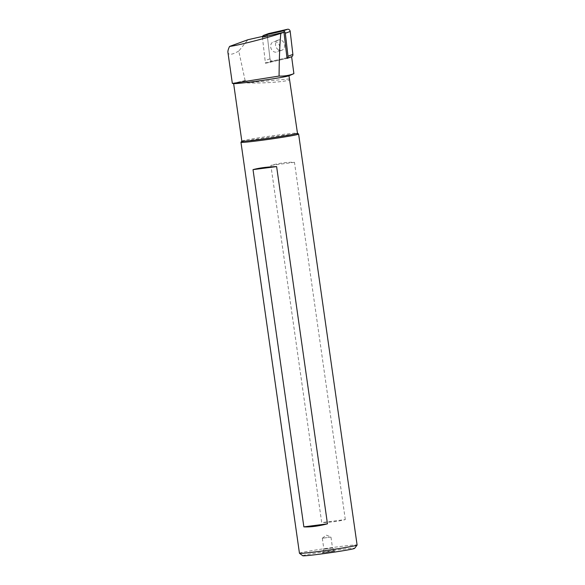 <?xml version="1.0" encoding="UTF-8"?>
<svg xmlns="http://www.w3.org/2000/svg" width="585" height="585" viewBox="0 0 585 585"><rect width="100%" height="100%" fill="white"/><g stroke="black" fill="none" stroke-linecap="round" stroke-linejoin="round"><path stroke-width="0.44" stroke-dasharray="2.92 2.19" d="M262.585 36.416L267.257 35.356L270.314 61.52L291.615 56.694M232.472 83.428L245.115 80.547L246.746 80.803L247.221 82.902L289.473 78.895M245.115 80.547L238.768 51.071L247.908 39.736M262.38 37.133L265.436 63.304L287.03 58.412M265.436 63.304L270.314 61.52M267.257 35.356L262.424 37.118A2.333 1.93 70 0 0 262.438 37.601L265.115 60.577A2.333 1.93 70 0 0 267.681 62.792L286.643 58.5A2.333 1.93 70 0 0 286.84 58.441A2.333 1.93 70 0 0 287.023 58.361M238.768 51.071C232.143 54.851 228.53 55.297 227.931 52.409M233.883 83.604A28.102 0.98 171.9 0 1 233.627 83.509A28.102 0.98 171.9 0 1 246.746 80.803M247.221 82.902C265.049 83.567 290.928 81.359 289.787 79.275M241.824 141.131A28.102 0.98 171.9 0 1 241.839 141.095A28.102 0.98 171.9 0 1 254.943 138.418A28.102 0.98 171.9 0 1 297.443 133.183A28.102 0.98 171.9 0 1 297.465 133.212L297.443 133.183M345.311 519.56L294.467 162.323C287.769 162.001 279.908 163.018 270.87 165.372L321.713 522.61C331.037 522.303 338.905 521.286 345.311 519.56L321.713 522.61M294.467 162.323L270.87 165.372M240.976 142.243A29.118 1.009 171.9 0 1 242.724 141.672A29.118 1.009 171.9 0 1 274.263 136.532A29.118 1.009 171.9 0 1 298.591 134.045M299.454 553.249A29.118 1.009 171.9 0 1 328.134 548.145A29.118 1.009 171.9 0 1 357.106 545.044M302.767 555.75A26.208 0.914 171.9 0 1 328.558 551.128A26.208 0.914 171.9 0 1 354.62 548.372M334.854 551.231L322.123 552.957L334.854 551.231M334.232 550.726L322.62 552.298L334.232 550.726M332.258 548.05L323.871 549.183L332.258 548.05M330.7 537.096L322.313 538.237L330.7 537.096M274.599 41.623A5.389 4.461 70 0 1 279.623 46.105A5.389 4.461 70 0 1 277.063 51.97A5.389 4.461 70 0 1 271.03 48.438A5.389 4.461 70 0 1 273.37 41.849A5.389 4.461 70 0 1 274.599 41.623M279.476 39.846A5.389 4.461 -110 0 0 278.248 40.072A5.389 4.461 -110 0 0 275.908 46.661A5.389 4.461 -110 0 0 281.941 50.193A5.389 4.461 -110 0 0 284.5 44.321A5.389 4.461 -110 0 0 279.476 39.846M268.288 33.681A2.333 1.93 -110 0 0 267.316 35.824L269.992 58.8A2.333 1.93 -110 0 0 272.559 61.015L291.52 56.723L286.643 58.5M269.992 58.8L265.115 60.577M272.559 61.015L267.681 62.792M267.316 35.824L262.438 37.601M322.313 538.237L323.871 549.183L322.123 552.957M322.32 538.229L326.284 535.129L330.956 537.001L332.521 547.955L335.249 551.085M278.248 40.072L273.37 41.849M281.941 50.193L277.063 51.97"/><path stroke-width="0.88" d="M291.615 56.694L293.889 73.651C289.239 75.465 284.295 76.269 279.067 76.065L232.472 83.428L233.883 83.604A28.102 0.98 171.9 0 0 261.349 80.554A28.102 0.98 171.9 0 0 288.983 75.779L293.889 73.651M233.634 83.575L241.824 141.131A28.102 0.98 171.9 0 0 264.851 138.82A28.102 0.98 171.9 0 0 295.769 133.797A28.102 0.98 171.9 0 0 297.465 133.212L288.983 75.779M232.34 83.392L227.931 52.409C227.748 51.034 228.296 49.038 229.583 46.42L247.908 39.736L262.585 36.416M291.52 56.723A2.333 1.93 -110 0 0 291.71 56.665A2.333 1.93 -110 0 0 292.88 54.442L290.197 31.466A2.333 1.93 -110 0 0 287.63 29.25L268.669 33.542A2.333 1.93 -110 0 0 268.478 33.601L263.601 35.378A2.333 1.93 70 0 0 262.424 37.126L283.974 32.241L287.03 58.412L291.908 56.635M229.583 46.42C237.239 45.623 265.641 38.398 280.829 33.389C279.827 42.939 279.242 57.162 279.067 76.065M280.829 33.389L283.974 32.241M253.02 169.635C259.426 167.91 267.294 166.893 276.617 166.586L327.461 523.831L303.864 526.873L253.02 169.635L276.617 166.586M327.461 523.831C318.43 526.178 310.562 527.195 303.864 526.873M297.458 133.197L298.591 134.045A29.118 1.009 171.9 0 1 298.613 134.075A29.118 1.009 171.9 0 1 296.858 134.682A29.118 1.009 171.9 0 1 264.822 139.895A29.118 1.009 171.9 0 1 240.961 142.279A29.118 1.009 171.9 0 1 240.976 142.243L241.824 141.109M298.613 134.075L357.106 545.044A29.118 1.009 171.9 0 1 357.091 545.081A29.118 1.009 171.9 0 1 355.344 545.651A29.118 1.009 171.9 0 1 323.805 550.792A29.118 1.009 171.9 0 1 299.476 553.286A29.118 1.009 171.9 0 1 299.454 553.249L240.961 142.279M357.091 545.081L354.62 548.372A26.208 0.914 171.9 0 1 353.048 548.884A26.208 0.914 171.9 0 1 324.668 553.512A26.208 0.914 171.9 0 1 302.767 555.75L299.476 553.286M263.601 35.378A2.333 1.93 70 0 1 263.798 35.327L282.752 31.027A2.333 1.93 70 0 1 285.319 33.243L288.003 56.226A2.333 1.93 70 0 1 287.023 58.361M268.669 33.542L263.798 35.327M287.63 29.25L282.752 31.027M290.197 31.466L285.319 33.243M292.88 54.442L288.003 56.226M291.71 56.665L287.023 58.376"/></g></svg>
